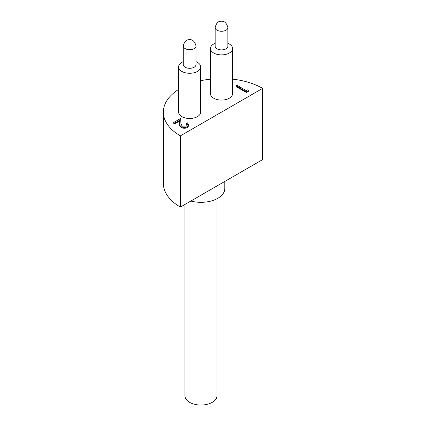 <?xml version="1.0" encoding="UTF-8"?>
<svg xmlns="http://www.w3.org/2000/svg" width="426" height="426" viewBox="0 0 426 426"><rect width="100%" height="100%" fill="white"/><g stroke="black" fill="none" stroke-linecap="round" stroke-linejoin="round"><path stroke-width="0.64" d="M180.39 207.084L180.39 135.851L262.645 88.363L262.645 159.596L180.39 207.084A58.16 33.579 0 0 1 163.355 183.34L163.355 112.107A58.16 33.579 0 0 0 180.39 135.851M186.434 126.107L187.445 124.754L186.439 123.359L187.365 122.826L188.835 124.85L187.44 126.746C185.401 127.757 183.345 127.768 181.274 126.772C180.012 125.803 179.479 124.696 179.665 123.439L179.495 120.372L174.708 123.135L173.654 122.523L180.64 118.492L180.912 123.252L182.115 126.192L186.434 126.107M186.439 123.359L186.439 124.12L187.376 125.148M188.835 124.85L188.835 125.606L187.44 127.502C185.401 128.519 183.345 128.524 181.274 127.534C180.012 126.565 179.479 125.457 179.665 124.2L179.495 121.133L174.708 123.891L173.654 123.284L173.654 122.523M187.44 126.746L187.44 127.502M181.274 126.772L181.274 127.534M179.495 120.372L179.495 121.133M174.708 123.135L174.708 123.891M247.873 89.737L248.321 90.69L246.42 91.787L236.142 85.855L237.064 85.322L246.292 90.647L247.873 89.737M248.321 90.69L248.321 91.452L246.42 92.549L236.142 86.611L236.142 85.855M246.42 91.787L246.42 92.549M215.157 45.832A6.395 3.696 0 0 0 218.762 49.549A6.395 3.696 0 0 0 226.041 48.83A6.395 3.696 0 0 0 227.878 45.832M227.878 27.599L227.878 46.216A6.363 3.674 180 0 1 218.863 49.554A6.363 3.674 180 0 1 215.157 46.216L215.157 27.599C216.259 23.196 218.187 21.098 220.934 21.3C224.358 20.826 226.675 22.929 227.878 27.599A6.363 3.674 180 0 1 218.863 30.938A6.363 3.674 180 0 1 215.157 27.599M183.281 64.235A6.395 3.696 0 0 0 185.124 67.228A6.395 3.696 0 0 0 192.398 67.952A6.395 3.696 0 0 0 196.008 64.235M196.008 46.003L196.008 64.619A6.363 3.674 180 0 1 187.2 68.011A6.363 3.674 180 0 1 183.281 64.619L183.281 46.003C184.277 41.743 186.205 39.639 189.064 39.703C192.472 39.219 194.788 41.317 196.008 46.003A6.363 3.674 180 0 1 187.2 49.395A6.363 3.674 180 0 1 183.281 46.003M262.645 88.363A58.16 33.579 0 0 0 232.569 79.14M210.465 79.14A58.16 33.579 0 0 0 200.694 80.754M178.595 89.449A58.16 33.579 0 0 0 163.355 112.107M183.281 61.685A11.049 6.379 0 0 0 178.595 66.903L178.595 112.107A11.049 6.379 0 0 0 181.833 116.617A11.049 6.379 0 0 0 193.873 118.002A11.049 6.379 0 0 0 200.694 112.107L200.694 66.903A11.049 6.379 0 0 0 197.462 62.388A11.049 6.379 0 0 0 196.008 61.685M215.157 43.282A11.049 6.379 0 0 0 213.703 43.99A11.049 6.379 0 0 0 210.465 48.5L210.465 93.704A11.049 6.379 0 0 0 213.703 98.214A11.049 6.379 0 0 0 225.748 99.599A11.049 6.379 0 0 0 232.569 93.704L232.569 48.5A11.049 6.379 0 0 0 229.332 43.99A11.049 6.379 0 0 0 227.878 43.282M210.465 48.5A11.049 6.379 0 0 0 213.703 53.01A11.049 6.379 0 0 0 225.748 54.395A11.049 6.379 0 0 0 232.569 48.5M178.595 66.903A11.049 6.379 0 0 0 181.833 71.414A11.049 6.379 0 0 0 193.873 72.798A11.049 6.379 0 0 0 200.694 66.903M190.864 201.035A23.845 13.765 0 0 0 224.8 188.564L224.8 181.444M184.959 204.443L184.959 395.818A15.996 9.234 0 0 0 196.567 404.7A15.996 9.234 0 0 0 214.539 400.696A15.996 9.234 0 0 0 216.951 395.818L216.951 198.772M179.665 123.439L179.665 124.2"/></g></svg>
